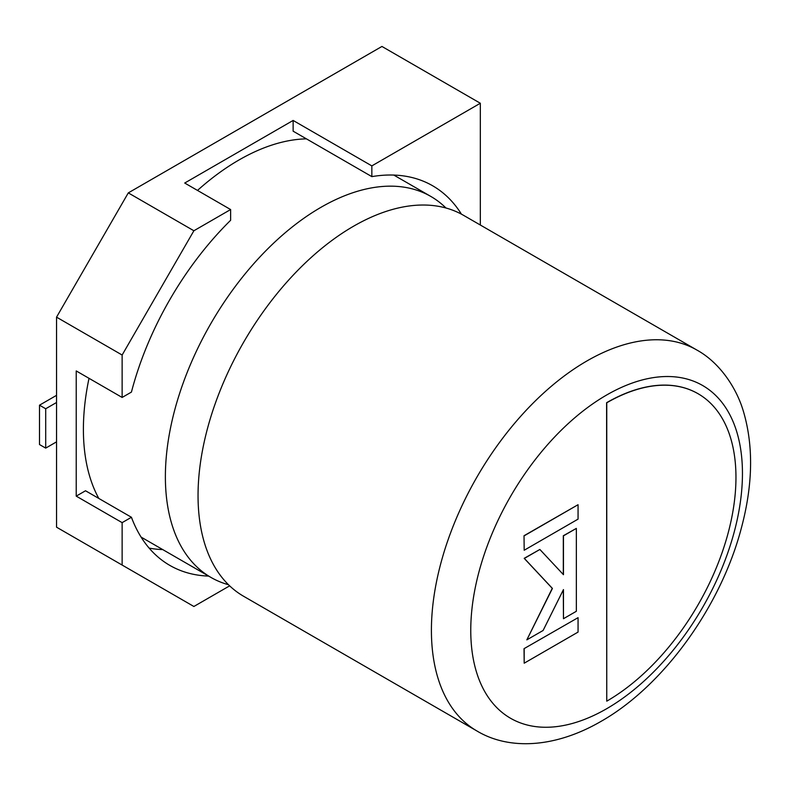 <?xml version="1.0" encoding="UTF-8"?>
<svg xmlns="http://www.w3.org/2000/svg" width="790" height="790" viewBox="0 0 790 790"><rect width="100%" height="100%" fill="white"/><g stroke="black" fill="none" stroke-linecap="round" stroke-linejoin="round"><path stroke-width="1.19" d="M56.544 317.155L56.544 527.187L122.134 565.057L122.134 522.644L76.225 496.13L76.225 370.935L122.134 397.449L122.134 355.026L193.886 230.759L128.296 192.888L56.544 317.155L122.134 355.026M461.429 214.159A230.088 132.839 120 0 0 432.673 185.788A230.088 132.839 120 0 0 371.843 176.624L293.13 131.18L293.13 120.445L371.843 165.89L480.33 103.253L381.935 46.452L128.296 192.888M293.13 120.445L184.712 183.033L230.621 209.547L193.886 230.759M229.643 585.844L193.886 606.483L122.134 565.057M480.33 103.253L480.33 225.022M371.843 176.624L371.843 165.89M149.152 548.112A230.088 132.839 120 0 0 162.74 549.583M76.225 496.13L85.517 490.768L131.436 517.272A230.088 132.839 120 0 0 169.791 565.373A230.088 132.839 120 0 0 208.649 576.098M131.436 517.272L122.134 522.644M230.621 209.547L230.621 220.282A230.088 132.839 120 0 0 131.436 392.077L122.134 397.449M56.544 441.857L45.702 448.118L45.702 408.756L56.544 402.495M56.544 395.336L39.5 405.181L39.5 444.543L45.702 448.118M39.5 405.181L45.702 408.756M228.478 584.728A219.936 126.983 -60 0 1 210.93 577.411A219.936 126.983 -60 0 1 177.217 401.172A219.936 126.983 -60 0 1 320.898 207.355A219.936 126.983 -60 0 1 430.866 196.463A219.936 126.983 -60 0 1 445.975 208.007M476.963 730.997L243.597 596.262A219.936 126.983 -60 0 1 209.883 420.023A219.936 126.983 -60 0 1 353.565 226.217A219.936 126.983 -60 0 1 463.532 215.324L696.899 350.059A219.936 126.983 -60 0 0 586.931 360.951A219.936 126.983 -60 0 0 443.249 554.758A219.936 126.983 -60 0 0 476.963 730.997C508.543 749.996 554.274 748.407 600.844 721.487C663.699 685.918 721.053 606.137 741.455 527.7C752.86 484.803 753.581 446.251 743.607 412.044C736.853 388.344 719.888 362.689 696.899 350.059M306.421 138.852A219.936 126.983 120 0 0 238.916 160.024A219.936 126.983 120 0 0 197.5 190.42M89.013 378.321A219.936 126.983 120 0 0 98.809 498.441M698.044 393.697A182.717 105.495 120 0 0 697.965 393.657A182.717 105.495 120 0 0 606.611 402.703L606.76 701.164A182.717 105.495 120 0 0 726.129 540.153A182.717 105.495 120 0 0 698.113 393.746A182.717 105.495 120 0 0 606.76 402.791L606.76 701.164M576.345 528.401L563.468 535.837L563.468 574.705L539.866 549.465L524.353 558.421L552.417 588.432L526.841 639.861L543.105 630.479L563.468 589.587L563.468 618.718L576.345 611.282L576.345 528.401L563.31 535.748L563.31 574.537M539.866 549.465L524.195 558.332L552.269 588.343L526.841 639.861M563.31 589.893L563.468 618.718M578.063 617.662L524.027 648.679L524.185 663.195L578.063 632.089L578.063 617.662L524.027 648.679M524.185 648.768L524.185 663.195M524.185 550.245L578.063 519.129L578.063 504.711L524.027 535.729L524.185 550.245L524.027 535.729M578.063 504.711L524.185 535.817M606.611 395.03A192.108 110.916 120 0 0 470.761 630.311A192.108 110.916 120 0 0 606.611 708.749A192.108 110.916 120 0 0 742.452 473.457A192.108 110.916 120 0 0 606.611 395.03M210.93 577.411L141.074 537.082M430.866 196.463L393.815 175.074"/></g></svg>
